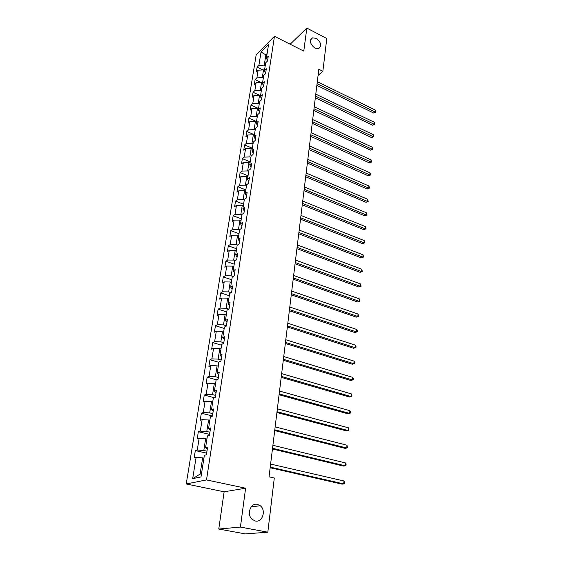 <?xml version="1.0" encoding="UTF-8"?>
<svg xmlns="http://www.w3.org/2000/svg" width="562" height="562" viewBox="0 0 562 562"><rect width="100%" height="100%" fill="white"/><g stroke="black" fill="none" stroke-linecap="round" stroke-linejoin="round"><path stroke-width="0.84" d="M257.431 504.367L260.234 505.716C266.416 510.205 262.482 522.751 255.338 520.988L252.303 519.478C246.24 514.743 250.483 502.505 257.431 504.367M316.244 38.349C321.204 42.368 321.991 45.81 318.598 48.669L315.001 48.177C310.048 44.208 309.226 40.773 312.528 37.865L316.244 38.349M218.773 529.039L240.424 527.079L245.601 488.209L224.119 491.799L218.773 529.039L245.348 533.9L267.821 532.193L274.298 477.988L269.058 476.822L318.823 69.266L322.862 71.283L326.782 38.49L306.838 28.1L290.175 44.229M224.119 491.799L186.233 483.966L256.195 54.767L274.467 36.291L206.5 479.927L186.233 483.966M261.035 52.027L258.892 65.41L257.108 67.159L256.342 71.929L258.127 70.187L256.89 77.886L255.106 79.614L254.326 84.455L256.11 82.74L254.86 90.566L253.069 92.259L252.275 97.177L254.066 95.498L252.795 103.443L250.996 105.108L250.188 110.103L251.994 108.452L250.701 116.531L248.889 118.16L248.074 123.24L249.886 121.624L248.566 129.836L246.753 131.424L245.924 136.587L247.737 135.006L246.402 143.352L244.582 144.905L243.739 150.152L245.559 148.607L244.203 157.093L242.37 158.61L241.512 163.942L243.346 162.439L241.962 171.066L240.129 172.541L239.257 177.964L241.091 176.496L239.686 185.27L237.845 186.71L236.953 192.218L238.801 190.799L237.375 199.714L235.52 201.112L234.621 206.718L236.469 205.334L235.021 214.41L233.16 215.759L232.247 221.463L234.101 220.128L232.626 229.352L230.764 230.659L229.83 236.462L231.692 235.169L230.188 244.561L228.32 245.819L227.371 251.72L229.24 250.476L227.708 260.03L225.833 261.239L224.863 267.245L226.746 266.051L225.186 275.773L223.304 276.94L222.32 283.044L224.203 281.906L222.615 291.804L220.733 292.914L219.728 299.132L221.618 298.043L220.002 308.117L218.112 309.17L217.087 315.507L218.983 314.474L217.339 324.731L215.443 325.728L214.403 332.177L216.307 331.201L214.635 341.647L212.724 342.581L211.663 349.15L213.574 348.236L211.874 358.879L209.956 359.75L208.881 366.438L210.799 365.588L209.057 376.428L207.139 377.243L206.043 384.05L207.961 383.27L206.198 394.313L204.266 395.058L203.149 401.999L205.081 401.282L203.275 412.536L201.344 413.211L200.205 420.285L202.137 419.638L200.297 431.11L198.358 431.707L197.199 438.922L199.138 438.353L197.269 450.043L195.323 450.569L194.136 457.918L196.082 457.426L192.682 478.641L200.999 476.906L204.371 455.325L206.409 454.806L207.582 447.268L205.544 447.816L207.406 435.922L209.436 435.325L210.581 427.935L208.551 428.56L210.378 416.899L212.401 416.224L213.525 408.974L211.502 409.677L213.293 398.24L215.302 397.489L216.405 390.386L214.396 391.159L216.145 379.94L218.154 379.118L219.236 372.142L217.234 372.992L218.955 361.977L220.957 361.092L222.018 354.25L220.016 355.163L221.702 344.358L223.697 343.41L224.744 336.694L222.749 337.671L224.407 327.07L226.395 326.051L227.413 319.462L225.432 320.502L227.055 310.091L229.036 309.016L230.041 302.553L228.067 303.649L229.661 293.427L231.628 292.296L232.619 285.946L230.652 287.098L232.218 277.059L234.178 275.872L235.148 269.634L233.188 270.842L234.726 260.986L236.679 259.749L237.635 253.624L235.682 254.881L237.192 245.201L239.138 243.908L240.072 237.888L238.126 239.201L239.616 229.689L241.555 228.348L242.475 222.44L240.536 223.795L241.997 214.452L243.929 213.061L244.828 207.252L242.896 208.657L244.337 199.475L246.261 198.042L247.147 192.33L245.222 193.785L246.634 184.75L248.552 183.275L249.423 177.662L247.505 179.159L248.896 170.286L250.807 168.762L251.657 163.247L249.753 164.785L251.116 156.053L253.019 154.494L253.862 149.07L251.959 150.651L253.3 142.067L255.197 140.465L256.019 135.133L254.129 136.749L255.45 128.312L257.333 126.668L258.148 121.427L256.265 123.078L257.565 114.774L259.44 113.103L260.241 107.946L258.365 109.632L259.644 101.469L261.513 99.755L262.299 94.683L260.431 96.404L261.688 88.367L263.55 86.625L264.323 81.63L262.468 83.387L263.697 75.484L265.552 73.706L266.318 68.796L264.463 70.58L265.678 62.804L267.526 60.998L268.278 56.158L266.437 57.977L268.545 44.468L261.035 52.027L265.861 54.851L264.252 65.115L265.243 65.599M206.971 451.202L203.809 450.471L205.643 438.753L206.914 439.055M207.294 449.094L205.544 447.816M197.269 450.043L203.809 450.471M199.138 438.353L205.643 438.753M209.914 432.255L206.781 431.497L208.586 419.997L209.844 420.313M210.272 429.937L208.551 428.56M200.297 431.11L206.781 431.497M202.137 419.638L208.586 419.997M212.794 413.667L209.703 412.88L211.474 401.605L212.717 401.928M213.188 411.152L211.502 409.677M203.275 412.536L209.703 412.88M205.081 401.282L211.474 401.605M215.625 395.43L212.569 394.615L214.305 383.551L215.534 383.888M216.047 392.726L214.396 391.159M206.198 394.313L212.569 394.615M207.961 383.27L214.305 383.551M218.4 377.538L215.379 376.695L217.08 365.834L218.295 366.178M218.85 374.65L217.234 372.992M209.057 376.428L215.379 376.695M210.799 365.588L217.08 365.834M221.126 359.968L218.14 359.111L219.812 348.447L221.014 348.798M221.604 356.905L220.016 355.163M211.874 358.879L218.14 359.111M213.574 348.236L219.812 348.447M223.802 342.729L220.845 341.844L222.489 331.376L223.676 331.742M224.308 339.497L222.749 337.671M214.635 341.647L220.845 341.844M216.307 331.201L222.489 331.376M226.43 325.798L223.507 324.892L225.116 314.615L226.289 314.987M226.957 322.405L225.432 320.502M217.339 324.731L223.507 324.892M218.983 314.474L225.116 314.615M228.846 309.121L226.114 308.243L227.701 298.148L228.86 298.534M229.563 305.623L228.067 303.649M220.002 308.117L226.114 308.243M221.618 298.043L227.701 298.148M230.989 292.662L228.678 291.896L230.237 281.983L231.389 282.37M232.12 289.149L230.652 287.098M222.615 291.804L228.678 291.896M224.203 281.906L230.237 281.983M233.139 276.504L231.2 275.844L232.724 266.1L233.869 266.493M234.628 272.963L233.188 270.842M225.186 275.773L231.2 275.844M226.746 266.051L232.724 266.1M235.288 260.635L233.673 260.065L235.176 250.49L236.3 250.898M237.101 257.073L235.682 254.881M227.708 260.03L233.673 260.065M229.24 250.476L235.176 250.49M237.431 245.046L236.103 244.561L237.578 235.155L238.695 235.569M239.524 241.456L238.126 239.201M230.188 244.561L236.103 244.561M231.692 235.169L237.578 235.155M239.609 229.746L238.492 229.331L239.946 220.086L241.049 220.508M241.906 226.107L240.536 223.795M232.626 229.352L238.492 229.331M234.101 220.128L239.946 220.086M241.941 214.775L240.845 214.361L242.271 205.27L243.36 205.699M244.245 211.031L242.896 208.657M235.021 214.41L240.845 214.361M236.469 205.334L242.271 205.27M244.238 200.065L243.149 199.636L244.554 190.708L245.636 191.136M246.542 196.208L245.222 193.785M237.375 199.714L243.149 199.636M238.801 190.799L244.554 190.708M246.5 185.6L245.418 185.165L246.802 176.384L247.87 176.819M248.804 181.638L247.505 179.159M239.686 185.27L245.418 185.165M241.091 176.496L246.802 176.384M248.72 171.382L247.652 170.939L249.008 162.299L250.069 162.741M251.024 167.314L249.753 164.785M241.962 171.066L247.652 170.939M243.346 162.439L249.008 162.299M250.905 157.388L249.851 156.946L251.179 148.445L252.233 148.895M253.216 153.229L251.959 150.651M244.203 157.093L249.851 156.946M245.559 148.607L251.179 148.445M253.055 143.633L252.008 143.184L253.322 134.824L254.361 135.273M255.366 139.383L254.129 136.749M246.402 143.352L252.008 143.184M247.737 135.006L253.322 134.824M255.169 130.096L254.129 129.639L255.422 121.42L256.455 121.877M257.48 125.755L256.265 123.078M248.566 129.836L254.129 129.639M249.886 121.624L255.422 121.42M257.248 116.784L256.223 116.32L257.487 108.227L258.513 108.691M259.56 112.358L258.365 109.632M250.701 116.531L256.223 116.32M251.994 108.452L257.487 108.227M259.293 103.675L258.274 103.211L259.525 95.252L260.536 95.716L253.069 92.259M261.604 99.172L260.431 96.404M252.795 103.443L258.274 103.211M254.066 95.498L259.525 95.252M261.309 90.784L260.297 90.313L261.527 82.474L262.531 82.951M263.62 86.197L262.468 83.387M254.86 90.566L260.297 90.313M256.11 82.74L261.527 82.474M263.29 78.09L262.292 77.612L263.501 69.899L264.498 70.376M265.601 73.425L264.463 70.58M256.89 77.886L262.292 77.612M258.127 70.187L263.501 69.899M266.845 55.336L265.861 54.851L267.119 53.608M267.547 60.858L266.437 57.977M258.892 65.41L264.252 65.115M240.424 527.079L267.821 532.193M245.601 488.209L206.5 479.927M274.467 36.291L303.775 51.1L306.838 28.1M318.071 75.434L322.862 71.283M203.929 458.163L202.643 457.868L200.1 474.089L201.491 473.794M192.682 478.641L200.1 474.089M196.082 457.426L202.643 457.868M257.108 67.159L262.883 69.934M255.106 79.614L261.211 82.488M250.996 105.108L258.541 108.529M248.889 118.16L256.504 121.554M246.753 131.424L254.438 134.782M244.582 144.905L252.338 148.22M242.37 158.61L250.202 161.884M240.129 172.541L248.039 175.773M237.845 186.71L245.833 189.9M235.52 201.112L243.585 204.252M233.16 215.759L241.309 218.857M230.764 230.659L238.99 233.708M228.32 245.819L236.63 248.811M225.833 261.239L234.228 264.182M223.304 276.94L231.783 279.82M220.733 292.914L229.296 295.731M218.112 309.17L226.767 311.931M215.443 325.728L224.196 328.426M212.724 342.581L221.569 345.216M209.956 359.75L218.899 362.314M207.139 377.243L216.468 379.807M204.266 395.058L214.558 397.77M201.344 413.211L212.429 415.999M198.358 431.707L209.577 434.405M195.323 450.569L206.668 453.155M316.863 85.354L373.688 113.025L375.107 111.986L317.066 83.654M375.276 110.047L375.704 112.189L375.107 111.986L375.276 110.047L317.312 81.673M375.704 112.189L373.688 113.025M315.338 97.802L372.648 125.214L374.081 124.195L315.542 96.13M374.243 122.228L374.678 124.378L374.081 124.195L374.243 122.228L315.788 94.121M374.678 124.378L372.648 125.214M313.793 110.447L371.594 137.585L373.035 136.587L313.996 108.803M373.203 134.585L373.639 136.749L373.035 136.587L373.203 134.585L314.249 106.759M373.639 136.749L371.594 137.585M312.226 123.289L370.527 150.138L371.974 149.162L312.423 121.673M372.142 147.139L372.585 149.309L371.974 149.162L372.142 147.139L312.676 119.594M372.585 149.309L370.527 150.138M310.631 136.334L369.438 162.889L370.892 161.933L310.828 134.747M371.068 159.875L371.51 162.06L370.892 161.933L371.068 159.875L311.088 132.639M371.51 162.06L369.438 162.889M309.016 149.59L368.335 175.836L369.796 174.901L309.205 148.031M369.972 172.808L370.491 174.171L370.421 175L369.796 174.901L369.972 172.808L309.465 145.888M370.421 175L368.335 175.836M307.372 163.064L367.211 188.98L368.686 188.073L307.555 161.533M368.862 185.945L369.389 187.301L369.318 188.151L368.686 188.073L368.862 185.945L307.821 159.355M369.318 188.151L367.211 188.98M305.7 176.749L366.073 202.327L367.555 201.449L305.883 175.253M367.738 199.292L368.194 201.505L367.555 201.449L367.738 199.292L306.149 173.04M368.194 201.505L366.073 202.327M304 190.666L364.921 215.892L366.41 215.035L304.175 189.204M366.593 212.843L367.056 215.063L366.41 215.035L366.593 212.843L304.456 186.949M367.056 215.063L364.921 215.892M302.272 204.807L363.747 229.668L365.244 228.839L302.447 203.381M365.433 226.612L365.974 227.954L365.897 228.839L365.244 228.839L365.433 226.612L302.728 201.091M365.897 228.839L363.747 229.668M300.515 219.187L362.553 243.662L364.057 242.861L300.684 217.796M364.253 240.599L364.717 242.84L364.057 242.861L364.253 240.599L300.972 215.471M364.717 242.84L362.553 243.662M298.731 233.806L361.338 257.888L362.855 257.115L298.9 232.45M363.052 254.811L363.523 257.066L362.855 257.115L363.052 254.811L299.188 230.09M363.523 257.066L361.338 257.888M296.919 248.678L360.109 272.338L361.633 271.594L297.073 247.364M361.83 269.261L362.307 271.523L361.633 271.594L361.83 269.261L297.368 244.955M362.307 271.523L360.109 272.338M295.071 263.796L358.851 287.027L360.39 286.318L295.226 262.524M360.593 283.943L361.078 286.213L360.39 286.318L360.593 283.943L295.521 260.08M361.078 286.213L358.851 287.027M293.188 279.181L357.58 301.963L359.125 301.281L293.343 277.951M359.329 298.865L359.821 301.148L359.125 301.281L359.329 298.865L293.645 275.464M359.821 301.148L357.58 301.963M291.278 294.832L356.287 317.144L357.839 316.497L291.425 293.645M358.05 314.039L358.542 316.336L357.839 316.497L358.05 314.039L291.734 291.116M358.542 316.336L356.287 317.144M289.332 310.758L354.973 332.585L356.54 331.966L289.472 309.62M356.751 329.473L357.327 330.779L357.242 331.777L356.54 331.966L356.751 329.473L289.788 307.042M357.242 331.777L354.973 332.585M287.358 326.965L353.631 348.285L355.205 347.702L287.491 325.876M355.423 345.166L356.013 346.466L355.922 347.478L355.205 347.702L355.423 345.166L287.807 323.248M355.922 347.478L353.631 348.285M285.341 343.466L352.269 364.246L353.856 363.705L285.468 342.42M354.074 361.127L354.671 362.42L354.58 363.452L353.856 363.705L354.074 361.127L285.798 339.75M283.29 360.256L350.885 380.495L352.479 379.989L283.41 359.266M352.704 377.362L353.308 378.647L353.217 379.694L352.479 379.989L352.704 377.362L283.747 356.547M281.204 377.362L349.48 397.018L351.081 396.554L281.316 376.421M351.306 393.878L351.917 395.156L351.826 396.224L351.081 396.554L351.306 393.878L281.653 373.653M279.075 394.77L348.047 413.829L349.662 413.407L279.181 393.892M349.887 410.689L350.505 411.96L350.414 413.042L349.662 413.407L349.887 410.689L279.525 391.068M276.911 412.508L346.585 430.942L348.215 430.562L277.01 411.686M348.447 427.794L348.974 430.162L348.215 430.562L348.447 427.794L277.361 408.813M274.706 430.576L345.103 448.364L346.74 448.026L274.797 429.818M346.979 445.209L347.513 447.584L346.74 448.026L346.979 445.209L275.155 426.888M272.458 448.989L343.593 466.095L345.237 465.807L272.542 448.286M345.482 462.933L346.115 464.177L346.016 465.322L345.237 465.807L345.482 462.933L272.907 445.301M270.167 467.746L342.047 484.149L343.712 483.903L270.245 467.113M343.958 480.981L344.597 482.21L344.499 483.383L343.712 483.903L343.958 480.981L270.61 464.072M260.234 505.716L251.193 506.875M312.528 37.865L310.751 39.537"/></g></svg>
